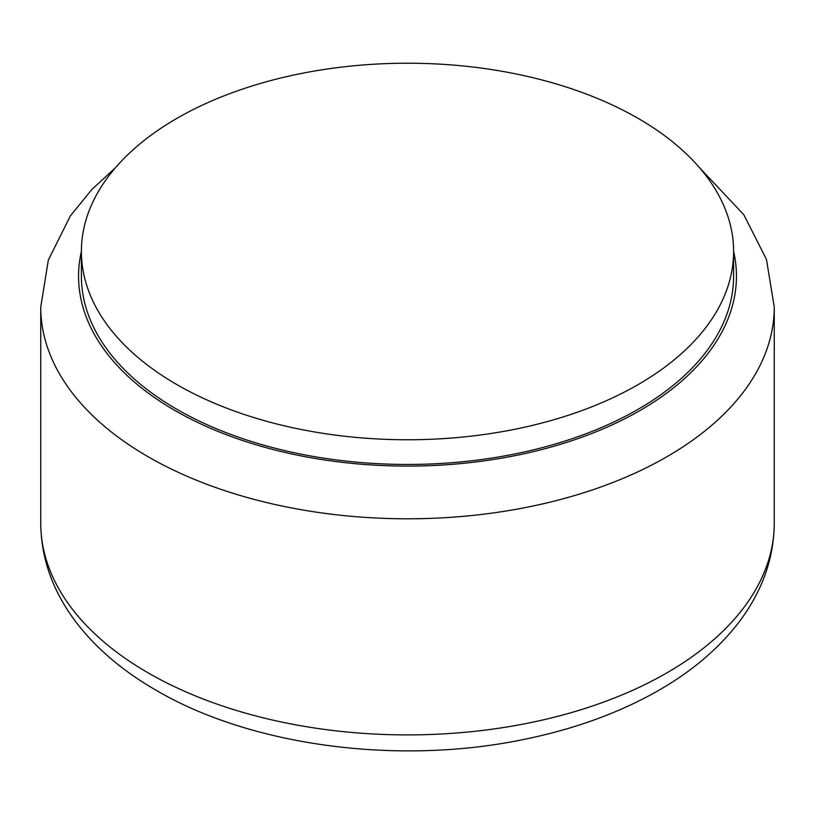 <?xml version="1.0" encoding="UTF-8"?>
<svg xmlns="http://www.w3.org/2000/svg" width="815" height="815" viewBox="0 0 815 815"><rect width="100%" height="100%" fill="white"/><g stroke="black" fill="none" stroke-linecap="round" stroke-linejoin="round"><path stroke-width="1.22" d="M638.094 118.358A326.102 188.275 180 0 1 733.602 251.489A326.102 188.275 180 0 1 532.297 425.43A326.102 188.275 180 0 1 176.906 384.619A326.102 188.275 180 0 1 81.398 251.489A326.102 188.275 180 0 1 282.703 77.547A326.102 188.275 180 0 1 638.094 118.358M733.602 251.489L733.602 276.183A326.102 188.275 180 0 1 532.297 450.125A326.102 188.275 180 0 1 176.906 409.313A326.102 188.275 180 0 1 81.398 276.183L81.398 251.489M40.75 307.051A366.75 211.737 0 0 0 148.167 456.777A366.75 211.737 0 0 0 547.853 502.682A366.75 211.737 0 0 0 774.25 307.051L774.25 523.159A366.75 211.737 180 0 1 547.853 718.789A366.75 211.737 180 0 1 148.167 672.884A366.75 211.737 180 0 1 40.75 523.159L40.75 307.051L48.33 260.077L70.396 215.873L91.779 189.579L115.323 167.859M733.602 251.295A328.944 189.915 180 0 1 553.059 446.488A328.944 189.915 180 0 1 174.899 410.475A328.944 189.915 180 0 1 81.398 251.295M774.25 523.159C773.955 558.835 761.923 592.189 738.145 623.231C717.852 649.341 691.1 671.886 657.878 690.835C619.268 712.799 574.911 728.936 524.829 739.236C399.269 765.652 251.254 746.275 156.001 690.193C122.301 670.796 95.345 647.711 75.123 620.938C52.476 590.498 41.015 557.908 40.75 523.159M699.678 167.859L743.779 214.681L766.457 259.425L774.25 307.051"/></g></svg>
